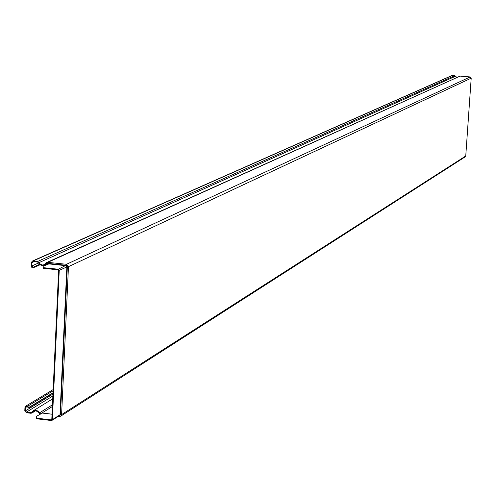 <?xml version="1.0" encoding="UTF-8"?>
<svg xmlns="http://www.w3.org/2000/svg" width="496" height="496" viewBox="0 0 496 496"><rect width="100%" height="100%" fill="white"/><g stroke="black" fill="none" stroke-linecap="round" stroke-linejoin="round"><path stroke-width="0.74" d="M47.263 262.452L46.481 262.626L44.138 264.715L42.501 265.019L40.505 264.294L37.677 261.442L32.314 261.101L31.36 262.558L31.217 266.185L31.775 267.356L32.668 267.84L35.222 266.966L34.956 266.402L33.387 267.164L31.794 265.986L31.949 262.62L33.102 261.584L37.653 262.055L40.182 264.79L42.501 265.639L44.398 265.279L47.232 263.072L47.529 262.334L49.445 262.52L49.048 263.494L66.111 265.267L58.317 269.229L59.241 270.339L52.378 419.653L51.373 420.527L36.394 418.742L36.332 416.423L42.296 413.069M49.445 262.52L66.501 264.294L470.165 76.942L460.065 76.105L46.481 262.626M47.529 262.334L47.498 262.954L49.123 263.103M40.418 413.838L38.093 411.203L36.202 410.285L33.703 410.539L30.932 412.666L26.424 412.133L25.383 410.874L52.96 394.072M53.022 392.751L28.979 407.365L27.528 406.298L25.699 406.181L24.949 407.495L24.8 410.806L26.4 412.734L30.907 413.267L31.918 413.05L33.97 411.097L35.675 410.812L37.746 411.668L39.866 414.179M40.796 413.639L40.424 413.776M28.979 407.365L28.663 407.848L27.212 406.782L26.021 406.708L25.532 407.569L25.383 410.874M28.663 407.848L53.01 393.049M59.241 270.339L67.344 266.743L60.475 414.73L59.997 414.786L66.861 266.78L65.943 265.682L48.875 263.903L43.078 266.358L43.158 268.268L58.286 269.849L58.646 270.277L51.789 419.585L51.404 419.92L36.425 418.134M43.059 266.42L43.189 267.648L58.317 269.229M36.282 417.08L36.394 418.742M43.158 268.268L43.189 267.648M48.875 263.903L49.048 263.494M49.048 263.481L66.111 265.261L66.501 264.294L68.473 266.656L67.344 266.743L66.111 265.261L67.351 266.743L60.481 414.73L61.597 414.6L465.75 155.973L465.254 156.823L60.717 416.175L59.39 416.491L59.123 415.815M470.165 76.942L471.2 78.157L68.473 266.656L61.597 414.6L60.717 416.175L59.39 416.491M39.147 262.564L455.551 76.241L456.835 77.413M455.551 76.241L454.77 75.671L451.875 75.541L32.314 261.101M34.956 266.402L39.618 264.306M35.222 266.966L40.133 264.752M465.75 155.973L471.2 78.157M47.759 262.347L460.065 76.105M59.278 416.448L58.323 416.33M40.976 413.621L52.39 406.503M30.932 412.666L32.042 411.984M32.445 412.498L35.197 410.806M39.407 412.901L52.471 404.779M26.424 412.133L52.874 395.963M25.532 407.569L27.013 406.664M27.528 406.298L53.109 390.805M51.968 420.391L59.588 415.524L59.997 414.786L52.378 419.653M51.77 419.684L51.404 419.92M52.037 414.222L42.123 413.05M36.282 417.111L36.307 416.51M59.588 415.524L58.999 415.654M60.475 414.73L59.129 415.896L60.481 414.73M46.14 263.729L47.827 262.967M454.77 75.671L37.677 261.442M31.949 262.62L34.05 261.683M33.127 260.97L452.315 75.466M31.794 265.986L38.663 262.911M31.918 413.05L35.557 410.806M33.3 410.756L52.743 398.803M25.699 406.181L53.165 389.583M59.328 416.479L58.28 416.355M52.037 414.191L42.179 413.025M44.398 265.279L49.11 263.147"/></g></svg>
